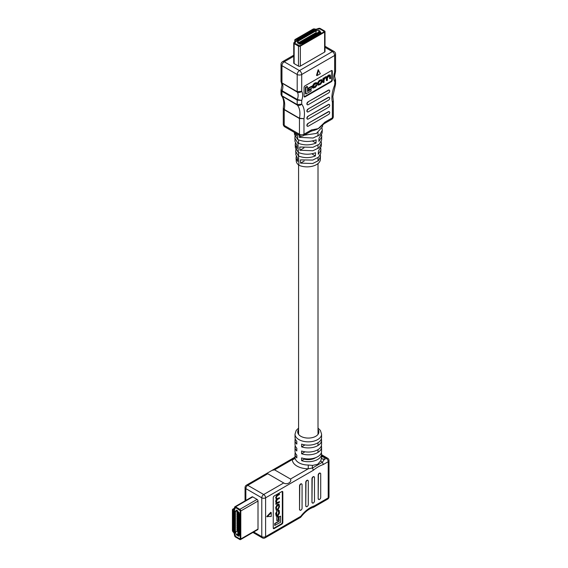 <?xml version="1.0" encoding="UTF-8"?>
<svg xmlns="http://www.w3.org/2000/svg" width="568" height="568" viewBox="0 0 568 568"><rect width="100%" height="100%" fill="white"/><g stroke="black" fill="none" stroke-linecap="round" stroke-linejoin="round"><path stroke-width="0.85" d="M298.583 428.073L296.184 430.473L295.019 434.172A13.277 7.668 180 0 0 303.213 441.258A13.277 7.668 180 0 0 317.689 439.596A13.277 7.668 180 0 0 321.58 434.172L321.58 437.488A13.277 7.668 180 0 1 317.689 442.905A13.277 7.668 180 0 1 301.608 444.105L301.608 446.867A13.277 7.668 0 0 0 317.689 445.667A13.277 7.668 0 0 0 321.58 440.243L321.58 444.382A13.277 7.668 180 0 1 317.689 449.806A13.277 7.668 180 0 1 301.608 451.006L301.608 453.768A13.277 7.668 0 0 0 317.689 452.561A13.277 7.668 0 0 0 321.58 447.144L321.58 451.283A13.277 7.668 180 0 1 317.689 456.7A13.277 7.668 180 0 1 301.608 457.9L301.608 460.662L304.249 459.136A9.713 5.609 0 0 0 315.78 457.616M324.889 122.163A3.195 1.846 60 0 1 324.229 123.625L320.885 126.55A15.712 9.074 180 0 1 318.172 128.652L324.889 122.163L332.379 117.839L332.379 102.29L333.317 100.863L332.379 102.29A25.808 14.903 -60 0 1 331.911 97.81A25.808 14.903 -60 0 1 334.637 85.15L335.574 84.149L334.637 85.15L335.198 78.661L335.574 79.91L334.637 81.472A12.503 7.221 -60 0 1 333.7 77.433A12.503 7.221 -60 0 1 334.637 72.306L335.574 71.263L334.637 72.306L334.637 55.486L301.714 74.5L301.714 91.313C300.287 92.52 298.818 92.804 297.312 92.151L281.394 82.722L281.962 85.25L281.124 89.545L282.076 90.71L297.312 99.507L301.714 100.479L297.199 100.11L281.955 91.313L281.018 90.12L281.018 94.359L281.955 95.793L297.199 104.59L301.714 104.157C300.316 105.435 298.86 105.754 297.348 105.101L281.55 95.836C282.935 97.426 283.666 99.996 283.751 103.561L283.311 108.14L284.241 109.447L299.478 118.243L303.972 118.691L299.457 118.513L284.213 109.716L283.276 108.467L283.276 124.143A3.195 3.195 0 0 0 284.873 126.905A3.195 1.846 -60 0 1 284.213 125.443L299.457 134.24L299.457 118.513A1.349 0.781 -60 0 1 299.478 118.243A22.613 13.057 120 0 0 299.925 113.664A22.613 13.057 120 0 0 297.348 105.101A1.349 0.781 120 0 1 297.199 104.59L297.199 100.11A1.349 0.781 120 0 1 297.312 99.507A9.315 5.375 120 0 0 298.136 95.353A9.315 5.375 120 0 0 297.312 92.151A1.349 0.781 120 0 1 297.199 91.689L301.714 91.313A12.503 7.221 -60 0 1 301.714 100.479L301.714 104.157A25.808 14.903 -60 0 1 303.972 118.691L303.972 134.24L311.463 129.916L318.172 128.652A15.712 9.074 180 0 1 312.492 130.746L310.803 131.378A3.195 1.846 -120 0 0 311.463 129.916M324.03 78.775L325.173 77.589L327.204 77.141L328.46 75.686L330.349 75.047L330.647 78.419L330.072 78.753L330.072 76.19L328.986 75.927L327.402 77.965L327.402 80.294L326.827 80.628L326.628 77.56L325.13 78.15L324.058 79.754L324.058 82.225L323.483 82.559L323.007 82.282L323.007 78.348L323.54 78.043L324.016 78.76M323.554 78.498L325.62 76.779L326.721 76.865L328.68 75.011L330.349 75.047M330.072 78.753L329.596 78.476L329.575 75.672M326.827 80.628L326.351 80.351L326.316 77.546M318.172 85.193L317.363 83.141L319.244 80.457L321.616 79.584L322.425 81.636L320.544 84.32L318.172 85.193L317.839 83.418L319.72 80.734L322.091 79.861M311.122 89.432L311.122 90.986L305.911 93.99L305.435 93.713L305.435 87.358L307.039 86.428L307.515 86.705L307.515 91.512L311.122 89.432L310.639 89.162L307.515 90.965M304.15 96.73A1.349 0.781 120 0 0 304.54 96.603L330.853 81.409A1.349 0.781 120 0 0 331.811 79.754L331.811 70.929A1.349 0.781 120 0 0 331.726 70.524M308.41 88.033L308.41 89.531L308.885 89.801L312.038 87.983L312.038 86.492L308.885 88.31L308.41 88.033L311.555 86.215L312.038 86.492M317.072 84.944L314.587 87.216L313.422 86.805L314.473 84.305L317.008 83.638L316.248 82.608L314.083 83.439L312.372 86.016L313.202 88.132L315.574 87.181L317.072 84.944L316.056 84.987L315.077 86.379L313.472 87.209M315.986 83.482L316.475 83.957L316.312 83.489M295.403 143.164L295.197 144.875L297.064 148.582L296.908 145.365L294.977 141.397L294.969 136.313M296.269 156.392L296.049 158.096L297.689 161.468L297.533 158.245L295.821 154.631L295.836 149.54M294.465 132.443L296.439 135.702L296.333 133.523M320.352 154.894L320.395 159.452A13.341 7.703 180 0 1 312.755 166.133A13.341 7.703 180 0 1 298.96 165.288A13.341 7.703 180 0 1 296.226 160.893L296.049 158.089M298.96 165.288L298.527 156.022L295.616 151.337M295.197 144.875L295.388 147.794L298.356 152.465L297.923 143.136L294.764 138.123M294.394 132.401L294.536 134.559L297.753 139.558L297.504 134.197M322.084 128.439L322.276 130.228L319.748 134.815L313.075 138.017L299.3 137.364L299.194 135.17M304.214 135.184L316.426 133.423L322.503 126.714L322.617 124.839M321.218 141.666L321.424 143.448L319.088 147.73L312.897 150.761L299.918 150.243L299.769 147.027L312.947 147.304L319.266 144.208L321.651 139.948L321.651 134.935M320.579 156.661L318.428 160.652L312.712 163.506L300.543 163.13L300.387 159.906L312.762 160.069L318.605 157.151L320.799 153.183L320.785 148.163M321.424 143.448L321.239 146.367L318.421 151.074L318.265 154.297L321.012 149.888M322.276 130.228L322.084 133.132L319.024 138.18L318.875 141.404L321.857 136.668M297.753 139.558C303.852 141.993 309.986 142.085 316.156 139.834L316.007 143.058C309.943 145.458 303.908 145.486 297.923 143.136M298.356 152.465C304.058 154.716 309.787 154.801 315.552 152.728L315.403 155.952C309.738 158.16 304.114 158.188 298.527 156.022M329.248 90.163A1.59 0.916 120 0 0 329.135 90.078A1.59 0.916 120 0 0 328.339 90.156L308.012 101.892A1.59 0.916 120 0 0 306.883 103.837L306.883 103.894A1.59 0.916 120 0 0 307.217 104.626A1.59 0.916 120 0 0 307.345 104.675M329.248 104.512A1.59 0.916 120 0 0 329.135 104.427A1.59 0.916 120 0 0 328.339 104.505L308.012 116.241A1.59 0.916 120 0 0 306.883 118.187L306.883 118.243A1.59 0.916 120 0 0 307.217 118.968A1.59 0.916 120 0 0 307.345 119.024M329.248 111.683A1.59 0.916 120 0 0 329.135 111.598A1.59 0.916 120 0 0 328.339 111.676L308.012 123.419A1.59 0.916 120 0 0 306.883 125.365L306.883 125.414A1.59 0.916 120 0 0 307.217 126.146A1.59 0.916 120 0 0 307.345 126.195M329.248 97.334A1.59 0.916 120 0 0 329.135 97.249A1.59 0.916 120 0 0 328.339 97.334L308.012 109.07A1.59 0.916 120 0 0 306.883 111.016L306.883 111.072A1.59 0.916 120 0 0 307.217 111.797A1.59 0.916 120 0 0 307.345 111.846M304.065 87.493L304.065 96.326A1.349 0.781 120 0 0 304.341 96.943A1.349 0.781 120 0 0 305.023 96.879L331.329 81.685A1.349 0.781 120 0 0 332.287 80.031L332.287 71.206A1.349 0.781 120 0 0 332.003 70.581A1.349 0.781 120 0 0 331.329 70.652L305.023 85.839A1.349 0.781 120 0 0 304.065 87.493M318.172 69.757L316.504 75.345L316.979 75.622L320.324 73.691L318.172 69.757M293.926 62.679A1.328 0.767 0 0 0 293.748 63.062A1.328 0.767 0 0 0 294.139 63.609L298.47 66.108A1.328 0.767 0 0 0 300.351 66.108L324.619 52.093A1.328 0.767 0 0 0 325.01 51.553L325.01 31.567A1.328 0.767 180 0 1 324.619 32.106L300.351 46.122A1.328 0.767 180 0 1 298.47 46.122L294.139 43.622A1.328 0.767 180 0 1 293.748 43.076A1.328 0.767 180 0 1 293.926 42.692L295.147 41.478A1.328 0.767 0 0 0 295.325 41.095A1.328 0.767 0 0 0 295.239 40.825L294.87 40.25A1.328 0.767 180 0 1 294.785 39.98A1.328 0.767 180 0 1 295.175 39.44L313.046 29.117A1.328 0.767 180 0 1 314.452 28.94L315.446 29.16A1.328 0.767 0 0 0 316.575 29.103L318.683 28.4A1.328 0.767 180 0 1 320.288 28.521L324.619 31.02A1.328 0.767 180 0 1 325.01 31.567M308.246 123.554A1.59 0.916 120 0 0 307.125 125.5L307.125 125.556A1.59 0.916 120 0 0 307.451 126.281A1.59 0.916 120 0 0 308.246 126.203L328.581 114.466A1.59 0.916 120 0 0 329.703 112.521L329.703 112.464A1.59 0.916 120 0 0 329.376 111.74A1.59 0.916 120 0 0 328.581 111.818L308.012 123.419M308.246 116.383A1.59 0.916 120 0 0 307.125 118.329L307.125 118.378A1.59 0.916 120 0 0 307.451 119.11A1.59 0.916 120 0 0 308.246 119.031L328.581 107.288A1.59 0.916 120 0 0 329.703 105.343L329.703 105.293A1.59 0.916 120 0 0 329.376 104.562A1.59 0.916 120 0 0 328.581 104.64L308.012 116.241M308.246 109.205A1.59 0.916 120 0 0 307.125 111.151L307.125 111.207A1.59 0.916 120 0 0 307.451 111.931A1.59 0.916 120 0 0 308.246 111.853L328.581 100.117A1.59 0.916 120 0 0 329.703 98.172L329.703 98.115A1.59 0.916 120 0 0 329.376 97.391A1.59 0.916 120 0 0 328.581 97.469L308.012 109.07M308.246 102.034A1.59 0.916 120 0 0 307.125 103.979L307.125 104.036A1.59 0.916 120 0 0 307.451 104.761A1.59 0.916 120 0 0 308.246 104.682L328.581 92.946A1.59 0.916 120 0 0 329.703 91.001L329.703 90.944A1.59 0.916 120 0 0 329.376 90.213A1.59 0.916 120 0 0 328.581 90.298L308.012 101.892M318.655 70.034L316.979 75.622M293.748 56.282L284.213 61.791A3.195 1.846 60 0 0 282.615 61.628A3.195 3.195 0 0 0 281.018 64.397L281.018 81.472L281.955 82.885L297.199 91.689L297.199 74.5L281.955 65.696L281.955 82.885A1.349 0.781 120 0 0 282.076 83.354A9.315 5.375 -60 0 1 282.899 86.556A9.315 5.375 -60 0 1 282.076 90.71A1.349 0.781 120 0 0 281.955 91.313L281.955 95.793A1.349 0.781 120 0 0 282.111 96.304A22.613 13.057 -60 0 1 284.682 104.867A22.613 13.057 -60 0 1 284.241 109.447A1.349 0.781 -60 0 0 284.213 109.716L284.213 125.443A3.195 1.846 180 0 1 283.276 124.143M324.229 123.625L331.719 119.301A3.195 3.195 0 0 0 333.317 116.539A3.195 1.846 180 0 1 332.379 117.839A3.195 1.846 60 0 1 331.719 119.301M304.178 161.028L300.543 163.13M303.972 147.907L299.918 150.243M301.445 136.121L299.3 137.364M316.007 143.058L312.414 140.985M315.403 155.952L312.414 154.226M305.911 93.99L305.911 87.628L305.435 87.358M305.911 87.628L307.515 86.705M308.885 88.31L308.885 89.801M316.532 85.264L316.056 84.987M313.65 87.451L313.422 86.805M316.724 82.885L314.558 83.716L312.854 86.293L313.202 88.132M318.463 84.341L320.238 83.404L321.374 81.65L321.318 80.436M321.374 80.862L321.85 81.139L320.714 80.699L319.55 81.373L318.414 83.127L318.414 83.915L319.55 84.348L320.714 83.681L321.85 81.927L321.623 80.471M318.414 83.915L318.634 84.582M329.596 75.92L330.072 76.19L329.887 75.7M326.515 76.63L327.204 77.141M323.483 82.559L323.483 78.625L323.007 78.348M323.483 78.625L324.016 78.32M297.384 41.294L296.262 41.116L296.255 40.64L297.384 41.4L296.198 41.187A1.328 0.767 180 0 1 296.027 41.521L294.707 43.296L299.783 45.795L324.051 31.78L324.051 31.346L319.727 28.847L316.653 29.614A1.328 0.767 180 0 1 315.517 29.664L313.614 29.444L295.736 39.767L313.614 29.444L315.169 29.586A2.13 1.228 0 0 0 316.979 29.5L319.727 28.847L324.051 31.346L324.051 31.78L299.783 45.795L294.707 43.296L295.836 41.705A2.13 1.228 0 0 0 296.12 41.095A2.13 1.228 0 0 0 295.985 40.662L296.12 40.868A1.328 0.767 180 0 1 296.169 40.96M298.889 43.537L320.231 31.155L318.861 30.409L315.957 30.857L298.186 41.123L297.398 42.834L298.889 43.537M302.126 42.195L300.735 42.912L302.424 43.885L303.816 43.083L302.126 42.103M304.008 41.109L302.616 41.826L304.306 42.799L305.698 41.996L304.008 41.017M305.889 40.023L304.498 40.74L306.188 41.712L307.579 40.91L305.889 39.93M307.771 38.936L306.379 39.654L308.069 40.626L309.461 39.824L307.771 38.844M309.652 37.85L308.261 38.567L309.95 39.54L311.342 38.738L309.652 37.758M311.534 36.764L310.142 37.481L311.832 38.454L313.224 37.651L311.534 36.671M313.415 35.677L312.024 36.395L313.714 37.367L315.105 36.565L313.415 35.585M315.297 34.591L313.905 35.308L315.595 36.281L316.987 35.479L315.297 34.499M317.178 33.505L315.787 34.222L317.476 35.195L318.868 34.392L317.178 33.413M319.06 32.419L317.668 33.136L319.358 34.108L320.75 33.306L319.06 32.326M320.913 32.426L319.798 32.248L319.692 31.723L320.913 32.426M301.004 43.133L301.21 43.821L301.004 43.246L301.21 43.821L300.607 43.835L300.941 43.26L300.117 43.459L300.089 43.04L301.004 43.133L301.21 43.715L300.607 43.722M301.09 43.743L300.117 43.566L300.089 43.04M300.507 44.212L299.386 44.034L299.286 43.502L300.507 44.212M315.425 29.934L315.559 30.629L316.255 30.509L315.517 30.935L315.275 30.125L314.722 30.452L314.764 29.955L315.425 29.934L315.559 30.743M316.255 30.395L315.368 30.53M315.425 30.04L315.574 30.487L315.425 30.04M298.136 40.477L298.122 40.995L298.136 40.584L297.412 41.002L296.972 40.221L298.136 40.477L297.412 40.889L296.972 40.221M314.921 31.027L313.224 30.047L311.832 30.849L313.529 31.829L314.921 31.027M313.039 32.113L311.342 31.133L309.95 31.936L311.647 32.916L313.039 32.113M311.157 33.2L309.461 32.22L308.069 33.022L309.766 34.002L311.157 33.2M309.276 34.286L307.579 33.306L306.188 34.108L307.884 35.088L309.276 34.286M307.394 35.372L305.698 34.392L304.306 35.195L306.003 36.175L307.394 35.372M305.513 36.459L303.816 35.479L302.424 36.281L304.121 37.261L305.513 36.459M303.631 37.545L301.935 36.565L300.543 37.367L302.24 38.347L303.631 37.545M301.75 38.631L300.053 37.651L298.661 38.454L300.358 39.433L301.75 38.631M299.868 39.717L298.172 38.738L296.78 39.54L298.477 40.52L299.868 39.717M300.628 42.536L300.167 41.798L298.924 42.515L299.052 43.445M302.51 41.45L302.048 40.711L300.806 41.428L300.933 42.359M304.391 40.364L303.93 39.625L302.687 40.342L302.815 41.272M306.273 39.277L305.811 38.539L304.569 39.256L304.696 40.186M308.154 38.191L307.693 37.453L306.45 38.17L306.578 39.1M310.036 37.105L309.574 36.366L308.332 37.083L308.459 38.013M311.917 36.018L311.456 35.28L310.213 35.997L310.341 36.927M313.799 34.932L313.337 34.194L312.095 34.911L312.222 35.841M315.68 33.846L315.219 33.107L313.976 33.824L314.104 34.755M298.172 40.087L298.172 38.738M300.053 39L300.053 37.651M301.935 37.914L301.935 36.565M303.816 36.828L303.816 35.479M305.698 35.741L305.698 34.392M307.579 34.655L307.579 33.306M309.461 33.569L309.461 32.22M311.342 32.483L311.342 31.133M313.224 31.396L313.224 30.047M297.554 40.804L297.994 40.555L297.554 40.917M297.987 40.811L297.554 40.669M315.275 30.125L315.432 30.757L314.764 29.955M300.507 44.098L299.258 43.956M300.713 43.381L300.238 43.104L300.713 43.381L300.266 43.487M320.913 32.319L319.663 32.17M313.976 33.824L314.438 34.563M313.075 31.567L314.317 30.764L314.786 31.105M313.075 31.481L313.543 31.822M314.786 31.034L313.543 31.751M317.796 33.207L319.038 32.404L319.507 33.569A1.995 1.15 60 0 1 319.429 34.073M317.796 33.121L318.272 33.484M319.507 32.674L318.272 33.391M312.095 34.911L312.556 35.649M311.193 32.653L312.435 31.851L312.904 32.191M311.193 32.568L311.662 32.908M312.904 32.12L311.662 32.837M310.213 35.997L310.675 36.735M309.311 33.739L310.554 32.937L311.023 33.278M309.311 33.654L309.78 33.995M311.023 33.207L309.78 33.924M308.332 37.083L308.793 37.822M307.43 34.825L308.672 34.023L309.141 34.364M307.43 34.74L307.899 35.081M309.141 34.293L307.899 35.01M306.45 38.17L306.912 38.908M305.548 35.912L306.791 35.109L307.26 35.45M305.548 35.827L306.017 36.16M307.26 35.379L306.017 36.096M304.569 39.256L305.03 39.994M303.667 36.998L304.909 36.196L305.378 36.537M303.667 36.913L304.136 37.247M305.378 36.466L304.136 37.183M302.687 40.342L303.149 41.081M301.786 38.084L303.028 37.282L303.497 37.623M301.786 37.999L302.254 38.333M303.497 37.552L302.254 38.269M300.806 41.428L301.267 42.167M299.904 39.171L301.146 38.368L301.615 38.709M299.904 39.085L300.38 39.419M301.615 38.638L300.38 39.355M298.924 42.515L299.386 43.253M298.022 40.257L299.265 39.455L299.734 39.788M298.022 40.172L298.498 40.505M299.734 39.724L298.498 40.442M315.914 34.293L317.157 33.491L317.633 34.655A1.995 1.15 60 0 1 317.547 35.159M315.914 34.208L316.39 34.57M317.633 33.76L316.39 34.478M314.033 35.379L315.275 34.577L315.751 35.741A1.995 1.15 60 0 1 315.666 36.245M314.033 35.294L314.509 35.656M315.751 34.847L314.509 35.564M312.151 36.466L313.394 35.663L313.87 36.828A1.995 1.15 60 0 1 313.784 37.332M312.151 36.38L312.627 36.742M313.87 35.933L312.627 36.65M310.27 37.552L311.512 36.75L311.988 37.914A1.995 1.15 60 0 1 311.903 38.418M310.27 37.467L310.746 37.829M311.988 37.019L310.746 37.736M308.389 38.638L309.631 37.836L310.107 39A1.995 1.15 60 0 1 310.021 39.504M308.389 38.553L308.864 38.915M310.107 38.106L308.864 38.823M306.507 39.724L307.749 38.922L308.225 40.087A1.995 1.15 60 0 1 308.14 40.591M306.507 39.639L306.983 40.001M308.225 39.192L306.983 39.909M304.625 40.811L305.868 40.008L306.344 41.173A1.995 1.15 60 0 1 306.259 41.677M304.625 40.726L305.101 41.088M306.344 40.278L305.101 40.995M302.744 41.897L303.986 41.095L304.462 42.259A1.995 1.15 60 0 1 304.377 42.763M302.744 41.812L303.22 42.174M304.462 41.365L303.22 42.082M300.863 42.983L302.105 42.181L302.581 43.345A1.995 1.15 60 0 1 302.495 43.85M300.863 42.898L301.338 43.26M302.581 42.451L301.338 43.168M300.216 517.569L265.05 537.875A2.705 1.562 60 0 0 265.604 536.639L300.777 516.333A2.705 0.497 37.6 0 1 301.012 516.873A2.705 2.705 0 0 1 300.216 517.569A2.705 1.562 -120 0 0 300.777 516.333A25.319 14.619 -60 0 1 314.36 505.882L328.212 497.887L328.212 461.677L323.149 464.596C319.834 465.717 316.518 467.634 313.202 470.339A2.705 1.562 -120 0 0 312.386 468.053L308.246 468.785L308.254 465.022L312.599 465.398L317.689 464.297L320.863 460.627L321.58 457.354A2.705 2.208 179.7 0 0 324.278 459.526L322.326 462.309L312.386 468.053A2.705 1.143 93.8 0 1 312.599 465.398M295.232 438.865A13.277 7.668 0 0 0 295.019 440.243A13.277 7.668 0 0 0 296.83 444.105L296.83 441.35A13.277 7.668 180 0 1 295.019 437.488L295.019 434.172M295.232 445.759A13.277 7.668 0 0 0 295.019 447.144A13.277 7.668 0 0 0 296.83 451.006L296.83 448.244A13.277 7.668 180 0 1 295.019 444.382L295.019 440.243M295.232 452.66A13.277 7.668 0 0 0 295.019 454.038A13.277 7.668 0 0 0 296.83 457.9L296.83 455.145A13.277 7.668 180 0 1 295.019 451.283L295.019 447.144M295.019 454.038L295.019 457.375A13.277 7.668 0 0 0 308.254 465.022M301.608 460.662A13.277 7.668 0 0 0 317.689 459.462A13.277 7.668 0 0 0 321.58 454.038A13.277 7.668 0 0 0 321.36 452.66M321.58 440.243A13.277 7.668 0 0 0 321.36 438.865M321.58 447.144A13.277 7.668 0 0 0 321.36 445.759M295.019 457.375A2.705 2.208 179.7 0 1 292.314 459.59L274.557 469.842L290.489 479.037L308.246 468.785A15.982 9.23 180 0 1 292.314 459.59L294.267 457.595A2.705 1.562 -120 0 0 294.011 457.694A2.705 1.562 -120 0 0 294.004 457.694L295.019 457.02M301.615 483.936A1.59 0.916 120 0 0 301.501 483.851A1.59 0.916 120 0 0 300.706 483.929L300.657 483.957A1.59 0.916 120 0 0 299.535 485.903L299.535 509.375A1.59 0.916 120 0 0 299.868 510.107A1.59 0.916 120 0 0 299.996 510.156M314.04 476.758A1.59 0.916 120 0 0 313.926 476.673A1.59 0.916 120 0 0 313.131 476.751L313.089 476.779A1.59 0.916 120 0 0 311.96 478.725L311.96 502.204A1.59 0.916 120 0 0 312.293 502.928A1.59 0.916 120 0 0 312.421 502.985M320.253 473.172A1.59 0.916 120 0 0 320.139 473.087A1.59 0.916 120 0 0 319.344 473.165L319.301 473.194A1.59 0.916 120 0 0 318.172 475.139L318.172 498.619A1.59 0.916 120 0 0 318.506 499.343A1.59 0.916 120 0 0 318.634 499.4M307.828 480.343A1.59 0.916 120 0 0 307.714 480.258A1.59 0.916 120 0 0 306.919 480.343L306.876 480.365A1.59 0.916 120 0 0 305.747 482.31L305.747 505.79A1.59 0.916 120 0 0 306.081 506.514A1.59 0.916 120 0 0 306.209 506.571M274.209 528.552L281.856 524.143A1.349 0.781 120 0 0 282.814 522.482L282.814 492.108A1.349 0.781 120 0 0 282.53 491.483A1.349 0.781 120 0 0 281.856 491.554L274.209 495.97A1.349 0.781 120 0 0 273.251 497.625L273.251 528.006A1.349 0.781 120 0 0 273.535 528.623A1.349 0.781 120 0 0 274.209 528.552L273.733 528.283L281.38 523.866A1.349 0.781 120 0 0 282.331 522.212L282.331 491.831A1.349 0.781 120 0 0 282.246 491.426M271.22 512.606L270.737 512.336L266.733 516.575L271.22 516.468L271.22 512.606L267.216 516.852M274.557 469.842L272.015 470.389L267.606 472.938L267.769 473.755L283.702 482.956C286.854 485.171 292.044 482.175 290.489 479.037M257.063 529.603A1.328 0.767 -120 0 0 257.73 529.667A1.328 0.767 -120 0 0 258.007 529.056L258.007 501.033A1.328 0.767 -120 0 0 257.063 499.4L252.739 496.908A1.328 0.767 -120 0 0 252.071 496.837A1.328 0.767 -120 0 0 251.83 497.185M318.414 498.754A1.59 0.916 120 0 0 318.74 499.478A1.59 0.916 120 0 0 319.536 499.4L319.585 499.378A1.59 0.916 120 0 0 320.707 497.433L320.707 473.953A1.59 0.916 120 0 0 320.38 473.229A1.59 0.916 120 0 0 319.585 473.307L319.536 473.336A1.59 0.916 120 0 0 318.414 475.274L318.172 498.619M312.201 502.339A1.59 0.916 120 0 0 312.528 503.07A1.59 0.916 120 0 0 313.323 502.992L313.373 502.964A1.59 0.916 120 0 0 314.494 501.019L314.494 477.539A1.59 0.916 120 0 0 314.168 476.815A1.59 0.916 120 0 0 313.373 476.893L313.323 476.921A1.59 0.916 120 0 0 312.201 478.867L311.96 502.204M305.989 505.925A1.59 0.916 120 0 0 306.315 506.656A1.59 0.916 120 0 0 307.111 506.578L307.16 506.55A1.59 0.916 120 0 0 308.282 504.604L308.282 481.124A1.59 0.916 120 0 0 307.955 480.4A1.59 0.916 120 0 0 307.16 480.478L307.111 480.507A1.59 0.916 120 0 0 305.989 482.452L305.747 505.79M299.776 509.517A1.59 0.916 120 0 0 300.103 510.241A1.59 0.916 120 0 0 300.898 510.163L300.948 510.135A1.59 0.916 120 0 0 302.07 508.19L302.07 484.71A1.59 0.916 120 0 0 301.743 483.986A1.59 0.916 120 0 0 300.948 484.064L300.898 484.092A1.59 0.916 120 0 0 299.776 486.038L299.535 509.375M273.336 528.41A1.349 0.781 120 0 0 273.733 528.283M274.734 525.393L274.734 523.504L278.973 521.062L278.973 516.823L280.578 516.17L280.578 522.29L274.734 525.393M276.843 520.678L276.843 516.972L278.164 516.213L278.398 520.054L276.843 520.678M276.559 502.872L279.442 501.615L279.442 502.29L275.736 504.15L275.984 503.212L276.382 503.411L275.92 502.339L276.559 499.584L276.162 499.428M276.147 503.276L275.679 501.111L276.318 499.442L275.679 497.511L276.879 495.076L279.2 493.734L279.442 494.543L277.184 495.85L276.396 497.582L276.673 499.031L279.442 497.682L276.566 498.938M276.524 515.382L277.83 514.771L278.781 512.854L278.043 510.362L279.023 510.277M276.204 516.12L275.679 513.543L276.857 511.115L276.63 515.481L278.071 514.906L279.023 512.996L279.023 511.853L278.057 510.987M276.247 510.234L275.679 507.643L277.092 504.618L278.931 504.093M277.326 510.149L276.36 510.32L275.92 507.785L277.326 504.753L279.058 504.15L279.499 506.684L278.086 509.709L277.326 510.149M278.057 505.009L278.76 504.867L279.023 507.16L278.057 509.056L276.651 509.595L276.396 507.302L278.057 505.009M278.632 504.824L278.781 507.025L277.816 508.914L276.552 509.503M278.774 511.051L278.292 511.122L278.043 510.362M278.277 510.504L279.151 510.327L279.499 513.082L278.093 515.566L276.311 516.205L275.92 514.814L275.92 513.685L277.099 511.257M279.442 497.682L279.442 498.356L277.34 499.57L276.396 501.438L277.269 502.872L279.442 501.615M276.666 502.964L277.028 502.73M276.559 499.584L275.92 497.653L277.12 495.211L279.442 493.869M275.977 504.292L276.332 503.397M277.085 520.813L276.843 516.972M277.085 517.114L278.398 516.347M274.969 525.528L274.969 523.646L279.215 521.197L278.973 516.823M279.215 516.958L280.578 516.17M323.149 464.596A2.705 1.562 -120 0 0 322.326 462.309A2.705 1.541 -157.9 0 1 320.863 460.627M321.58 455.174L323.533 456.764A15.982 9.23 180 0 1 324.278 459.526L326.302 458.362L323.533 456.764A2.705 2.102 151.2 0 1 321.58 456.352M301.012 516.873C305.051 511.789 309.184 508.601 313.394 507.316L314.36 505.882M301.608 446.867L304.54 445.17M301.608 453.768L304.54 452.071M294.267 457.595A2.705 2.457 -132.4 0 0 294.998 457.155L295.041 457.07M232.426 520.146L232.426 509.823A1.328 0.767 60 0 1 232.702 509.219A1.328 0.767 60 0 1 232.979 509.155L233.661 509.191A1.328 0.767 -120 0 0 233.931 509.127A1.328 0.767 -120 0 0 234.179 508.779L234.619 507.117A1.328 0.767 60 0 1 234.868 506.77A1.328 0.767 60 0 1 235.528 506.841L239.859 509.333A1.328 0.767 60 0 1 240.796 510.966L240.796 538.989A1.328 0.767 60 0 1 240.527 539.6A1.328 0.767 60 0 1 239.859 539.536L235.528 537.037A1.328 0.767 60 0 1 234.619 535.709L234.179 533.529A1.328 0.767 -120 0 0 233.661 532.521L232.979 531.769A1.328 0.767 60 0 1 232.426 530.462L232.426 520.146M234.485 532.848A1.328 0.767 60 0 1 234.655 533.338L235.528 536.384L239.859 538.883L240.236 538.663L240.236 510.639L235.528 507.487L234.655 509.524A1.328 0.767 60 0 1 234.414 509.865A1.328 0.767 60 0 1 234.137 509.929L232.994 510.149L232.994 530.789L234.009 532.188A2.13 1.228 -120 0 0 233.895 532.067L232.994 530.789L232.994 510.149L233.895 509.915A2.13 1.228 -120 0 0 234.335 509.815A2.13 1.228 -120 0 0 234.726 509.262L235.528 507.487L240.236 510.639L240.236 538.663L239.859 538.883L235.528 536.384L234.726 533.671A2.13 1.228 -120 0 0 234.442 532.869M237.836 535.489L237.836 511.044L236.48 510.114L235.393 511.598L235.393 532.117L236.451 534.8L237.651 535.596M238.347 532.535L238.212 534.062L239.909 535.042L239.909 533.437L238.212 532.457L238.212 534.062M238.29 531.847L239.909 532.869L239.909 531.265L238.212 530.285L238.212 531.889M238.347 528.19L238.212 529.717L239.909 530.697L239.909 529.092L238.212 528.112L238.212 529.717M238.347 526.018L238.212 527.544L239.909 528.524L239.909 526.919L238.212 525.94L238.212 527.544M238.347 523.845L238.212 525.372L239.909 526.351L239.909 524.747L238.212 523.767L238.212 525.372M238.347 521.673L238.212 523.199L239.909 524.179L239.909 522.574L238.212 521.594L238.212 523.199M238.29 520.984L239.909 522.006L239.909 520.402L238.212 519.422L238.212 521.026M238.347 517.327L238.212 518.854L239.909 519.834L239.909 518.229L238.212 517.249L238.212 518.854M238.347 515.155L238.212 516.681L239.909 517.661L239.909 516.056L238.212 515.077L238.212 516.681M238.347 512.982L238.212 514.509L239.909 515.488L239.909 513.884L238.212 512.904L238.212 514.509M238.418 512.627L238.099 511.867L239.227 512.514L238.248 512.23L238.418 512.627L238.347 512.173M238.858 535.539L239.242 535.29L238.638 534.488L238.099 534.609L238.638 534.488L238.858 535.539L238.617 534.751L238.375 535.283L237.999 534.665L238.546 534.538L237.999 534.665M238.688 534.68L238.375 535.283M235.017 529.525L233.32 528.545L233.32 530.157L235.017 531.13L235.017 529.525M235.017 527.352L233.32 526.373L233.32 527.984L235.017 528.957L235.017 527.352M235.017 525.18L233.32 524.2L233.32 525.812L235.017 526.784L235.017 525.18L235.017 526.635M235.017 523.007L233.32 522.027L233.32 523.639L235.017 524.612L235.017 523.007L235.017 524.463M235.017 520.835L233.32 519.855L233.32 521.467L235.017 522.439L235.017 520.835M235.017 518.662L233.32 517.682L233.32 519.294L235.017 520.267L235.017 518.662M235.017 516.49L233.32 515.51L233.32 517.121L235.017 518.094L235.017 516.49M235.017 514.317L233.32 513.337L233.32 514.949L235.017 515.921L235.017 514.317L235.017 515.772M235.017 512.144L233.32 511.165L233.32 512.776L235.017 513.749L235.017 512.144L235.017 513.6M234.421 532.883L234.101 532.117L235.23 532.77L234.257 532.486L234.421 532.883L234.35 532.429M234.009 531.343L234.904 531.328L235.244 531.946L234.804 532.216L234.009 531.343L234.811 531.378L234.804 532.216M234.009 510.795L234.321 510.575L234.989 511.583L235.23 510.98L235.138 511.882L234.009 510.795L234.414 510.525L235.088 511.534M238.418 536.192L238.099 535.425L239.227 536.078L238.248 535.794L238.418 536.192L238.347 535.738M237.836 528.559L236.97 528.914L236.97 530.349L237.836 530.377M237.836 526.387L236.97 526.742L236.97 528.176L237.836 528.205M237.836 524.214L236.97 524.569L236.97 526.004L237.836 526.032M237.836 522.042L236.97 522.397L236.97 523.831L237.836 523.859M237.836 519.869L236.97 520.224L236.97 521.658L237.836 521.687M237.836 517.697L236.97 518.051L236.97 519.486L237.836 519.514M237.836 515.524L236.97 515.879L236.97 517.313L237.836 517.341M237.836 513.351L236.97 513.706L236.97 515.14L237.836 515.169M237.836 511.179L236.97 511.534L236.97 512.968L237.836 512.996M234.485 529.482L233.32 530.157M234.485 527.31L233.32 527.984M234.485 525.137L233.32 525.812M234.485 522.965L233.32 523.639M234.485 520.792L233.32 521.467M234.485 518.62L233.32 519.294M234.485 516.447L233.32 517.121M234.485 514.274L233.32 514.949M234.485 512.102L233.32 512.776M234.009 532.173L235.23 532.77M234.804 531.549L235.017 531.918M234.321 510.746L234.435 511.186M235.138 511.03L235.138 511.882M237.999 535.482L239.227 536.078M237.999 511.917L239.227 512.514M236.97 511.534L237.836 511.562M234.563 511.882L234.96 512.201M234.485 511.924L234.485 513.358L234.96 513.635M238.269 513.025L238.816 513.252M238.269 514.459L239.511 514.281A1.995 1.15 0 0 0 239.909 513.962M238.737 513.294L238.737 514.729M236.97 513.706L237.836 513.735M234.563 514.054L234.96 514.374M234.485 514.097L234.485 515.531L234.96 515.808M236.97 515.879L237.836 515.907M234.563 516.227L235.017 516.511M234.485 516.269L234.485 517.704L235.017 517.945M234.96 516.546L234.96 517.98M236.97 518.051L237.836 518.08M234.563 518.399L235.017 518.683M234.485 518.442L234.485 519.876L235.017 520.118M234.96 518.719L234.96 520.153M236.97 520.224L237.836 520.252M234.563 520.572L235.017 520.856M234.485 520.615L234.485 522.049L235.017 522.29M234.96 520.891L234.96 522.326M236.97 522.397L237.836 522.425M234.563 522.745L234.96 523.064M234.485 522.787L234.485 524.221L234.96 524.498M236.97 524.569L237.836 524.598M234.563 524.917L234.96 525.237M234.485 524.96L234.485 526.394L234.96 526.664M236.97 526.742L237.836 526.77M234.563 527.09L235.017 527.374M234.485 527.132L234.485 528.567L235.017 528.808M234.96 527.409L234.96 528.836M236.97 528.914L237.836 528.943M234.563 529.262L235.017 529.546M234.485 529.305L234.485 530.739L235.017 530.981M234.96 529.582L234.96 531.009M238.269 515.197L238.816 515.424M238.269 516.631L239.511 516.454A1.995 1.15 0 0 0 239.909 516.135M238.737 515.467L238.737 516.901M238.269 517.37L238.816 517.597M238.269 518.804L239.511 518.627A1.995 1.15 0 0 0 239.909 518.307M238.737 517.64L238.737 519.074M238.347 519.5L238.816 519.77M238.269 519.543L238.269 520.977L239.511 520.799A1.995 1.15 0 0 0 239.909 520.48M238.737 519.812L238.737 521.246M238.269 521.715L238.816 521.942M238.269 523.149L239.511 522.972A1.995 1.15 0 0 0 239.909 522.652M238.737 521.985L238.737 523.419M238.269 523.888L238.816 524.115M238.269 525.322L239.511 525.144A1.995 1.15 0 0 0 239.909 524.825M238.737 524.158L238.737 525.592M238.269 526.06L238.816 526.288M238.269 527.495L239.511 527.317A1.995 1.15 0 0 0 239.909 526.997M238.737 526.33L238.737 527.764M238.269 528.233L238.816 528.46M238.269 529.667L239.511 529.49A1.995 1.15 0 0 0 239.909 529.17M238.737 528.503L238.737 529.937M238.347 530.363L238.816 530.633M238.269 530.405L238.269 531.84L239.511 531.662A1.995 1.15 0 0 0 239.909 531.343M238.737 530.675L238.737 532.11M238.269 532.578L238.816 532.805M238.269 534.012L239.511 533.835A1.995 1.15 0 0 0 239.909 533.515M238.737 532.848L238.737 534.282M281.018 64.397A3.195 1.846 0 0 0 281.955 65.696A3.195 1.846 -60 0 1 284.213 61.791L299.457 70.588L332.379 51.581L325.01 47.322M331.811 70.929L332.287 71.206M331.811 79.754L332.287 80.031M330.853 81.409L331.329 81.685M304.54 96.603L305.023 96.879M297.199 74.5A3.195 1.846 0 0 0 301.714 74.5A3.195 1.846 60 0 0 299.457 70.588A3.195 1.846 120 0 0 297.199 74.5M303.972 134.24A3.195 1.846 180 0 1 299.457 134.24A3.195 1.846 -60 0 0 300.117 135.702A3.195 3.195 0 0 0 303.312 135.702A3.195 1.846 -120 0 0 303.972 134.24M332.379 51.581A3.195 1.846 60 0 1 334.637 55.486A3.195 1.846 180 0 0 335.574 54.187A3.195 3.195 0 0 0 333.977 51.418A3.195 1.846 120 0 0 332.379 51.581M315.552 86.655L315.077 86.379M314.587 87.216L314.111 86.939M315.524 83.162L315.041 82.885M314.558 83.716L314.083 83.439M312.854 86.293L312.372 86.016M312.854 87.167L312.372 86.89M317.839 84.284L317.363 84.007M320.544 80.265L320.061 79.989M319.72 80.734L319.244 80.457M317.839 83.418L317.363 83.141M320.714 83.681L320.238 83.404M321.85 81.927L321.374 81.65M319.55 84.348L319.067 84.078M326.827 78.242L326.351 77.965M329.156 75.288L328.68 75.011M328.46 75.686L327.984 75.416M326.103 77.056L325.62 76.779M325.173 77.589L324.697 77.312M324.619 52.093L324.619 32.106M300.351 66.108L300.351 46.122M298.47 66.108L298.47 46.122M294.139 63.609L294.139 43.622M295.239 41.365L295.239 40.825M294.87 41.755L294.87 40.25M298.186 43.353L298.186 41.123M298.122 43.31L298.122 41.187M315.957 33.682L315.957 30.857M316.085 33.611L316.085 30.821M318.861 32.007L318.861 30.409M319.117 31.865L319.117 30.452M319.507 33.569L318.967 33.881M317.633 34.655L317.086 34.968M315.751 35.741L315.204 36.054M313.87 36.828L313.323 37.14M311.988 37.914L311.441 38.226M310.107 39L309.56 39.313M308.225 40.087L307.678 40.399M306.344 41.173L305.797 41.485M304.462 42.259L303.916 42.572M302.581 43.345L302.034 43.658M298.583 429.55A10.579 6.106 0 0 0 302.361 437.019A10.579 6.106 0 0 0 315.78 436.288A10.579 6.106 0 0 0 318.009 429.55M313.202 470.339L265.604 497.816L265.604 536.639A2.705 1.562 180 0 1 261.784 536.639L261.784 497.816L245.852 488.622L245.852 500.429M267.769 473.755L247.762 485.306L263.694 494.508L283.702 482.956M253.719 531.982L261.784 536.639A2.705 1.562 120 0 0 262.345 537.875L252.93 532.436M282.331 491.831L282.814 492.108M282.331 522.212L282.814 522.482M281.38 523.866L281.856 524.143M246.413 485.178A2.705 1.562 60 0 1 247.762 485.306A2.705 1.562 120 0 0 245.852 488.622A2.705 1.562 180 0 1 245.056 487.514A2.705 2.705 0 0 1 246.413 485.178L267.606 472.938M329 496.78A2.705 1.562 180 0 1 328.212 497.887A2.705 1.562 -120 0 1 327.651 499.123A2.705 2.705 0 0 0 329 496.78L329 460.57A2.705 1.562 180 0 1 328.212 461.677A2.705 1.562 -120 0 0 326.302 458.362A2.705 1.562 120 0 1 327.651 458.227L321.58 454.727M263.694 494.508A2.705 1.562 60 0 1 265.604 497.816A2.705 1.562 180 0 1 261.784 497.816A2.705 1.562 120 0 1 263.694 494.508M234.123 508.921L233.661 509.191M258.007 501.033L240.796 510.966M258.007 529.056L240.796 538.989M234.279 508.403L232.979 509.155M252.739 496.908L235.528 506.841M257.063 499.4L239.859 509.333M237.836 530.704L235.393 532.117M237.836 530.846L235.415 532.244M237.275 510.504L235.393 511.598M237.204 510.469L235.415 511.498M237.836 534.296L236.615 534.999M237.836 534.005L236.451 534.8M239.511 513.657L239.511 514.281M239.511 515.829L239.511 516.454M239.511 518.002L239.511 518.627M239.511 520.174L239.511 520.799M239.511 522.347L239.511 522.972M239.511 524.52L239.511 525.144M239.511 526.692L239.511 527.317M239.511 528.865L239.511 529.49M239.511 531.037L239.511 531.662M239.511 533.21L239.511 533.835M318.009 452.369L318.009 449.615M318.009 445.475L318.009 442.713M318.009 434.385L318.009 163.57M318.009 161.007L318.009 157.641M318.009 148.567L318.009 145.152M318.009 136.064L318.009 132.621M298.583 434.385L298.583 164.99M298.583 156.051L298.583 152.565M298.583 143.42L298.583 139.913M335.447 84.788L332.848 96.503L333.26 100.38M335.468 71.838L334.63 76.126L335.198 78.661M282.615 61.628L293.748 55.203M303.312 135.702L310.803 131.378M325.01 46.242L333.977 51.418M284.873 126.905L300.117 135.702M335.574 54.187L335.574 71.263M335.574 79.91L335.574 84.149M333.317 100.863L333.317 116.539M281.018 81.472L281.394 82.715M281.124 89.545L281.018 90.12M281.018 94.359L281.55 95.836M293.748 63.062L293.748 43.076M294.785 41.84L294.785 39.98M321.58 454.038L321.58 457.354M272.015 470.389L294.004 457.694M329 460.57A2.705 2.705 0 0 0 327.651 458.227M327.651 499.123L313.635 507.217M321.58 434.172L320.416 430.473L318.009 428.073M245.056 500.884L245.056 487.514M262.345 537.875A2.705 2.705 0 0 0 265.05 537.875M234.307 508.289L232.702 509.219M252.071 496.837L234.868 506.77M257.73 529.667L240.527 539.6"/></g></svg>
